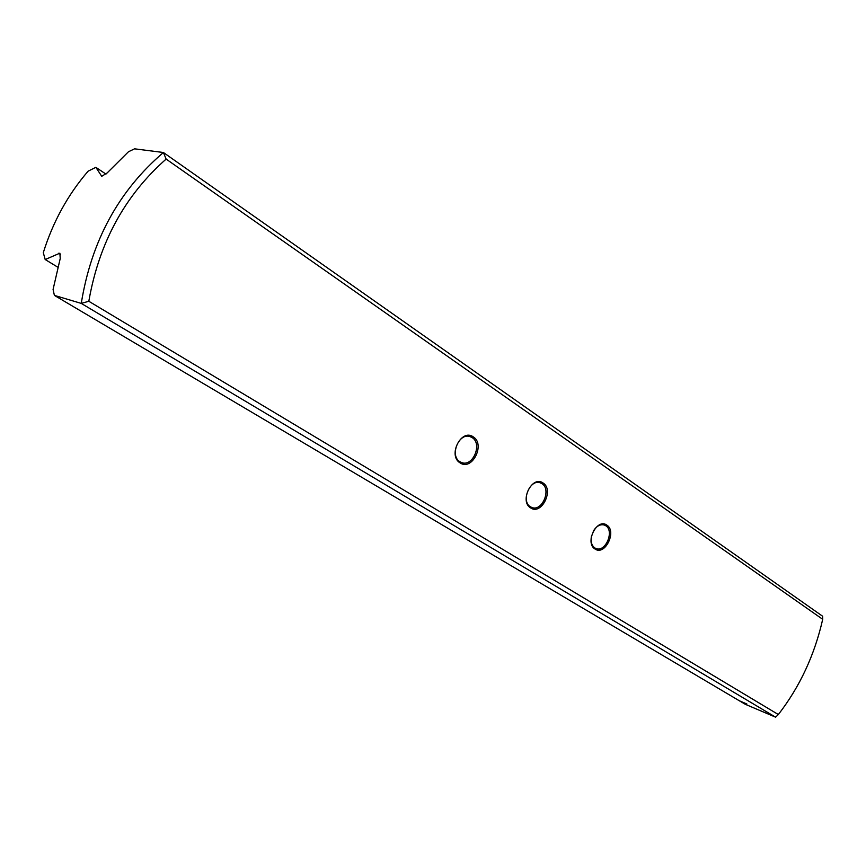 <?xml version="1.0" encoding="UTF-8"?>
<svg xmlns="http://www.w3.org/2000/svg" width="866" height="866" viewBox="0 0 866 866"><rect width="100%" height="100%" fill="white"/><g stroke="black" fill="none" stroke-linecap="round" stroke-linejoin="round"><path stroke-width="1.3" d="M166.131 159.084L163.403 152.503L134.566 148.833L128.46 151.756L107.146 172.94L101.733 176.307L95.855 167.333L88.126 171.165C67.884 194.688 52.945 221.848 43.3 252.666L45.184 259.529L59.873 253.186L60.23 258.49L53.075 289.46L54.396 295.393L81.263 303.403C91.352 240.975 118.729 190.682 163.403 152.503L822.624 616.235L822.7 619.309L166.131 159.084C124.769 195.554 98.995 242.945 88.819 301.271L778.339 714.537C799.805 686.792 814.592 655.053 822.7 619.309M591.316 536.714C590.59 541.943 591.759 545.688 594.845 547.951L596.057 548.546C605.507 552.616 614.676 530.88 605.702 525.705L604.316 525.023C600.106 523.995 596.414 526.084 593.232 531.28M606.774 525.077C617.166 531.183 605.031 556.102 595.072 549.044C584.463 543.047 596.88 517.716 606.774 525.077M459.954 461.751L461.74 462.606C472.988 467.066 482.665 443.728 472.122 437.59L470.086 436.626C458.828 432.34 449.335 455.841 459.954 461.751M473.247 436.865C485.653 444.247 472.078 471.299 460.127 462.899C447.441 455.646 461.361 428.118 473.247 436.865M530.436 506.794L531.908 507.508C542.203 511.774 551.631 489.258 541.921 483.629L540.254 482.827C529.949 478.692 520.65 501.371 530.436 506.794M543.014 482.957C554.348 489.658 541.531 515.606 530.652 507.92C519.07 501.338 532.189 474.947 543.014 482.957M54.396 295.393L739.293 700.746L746.871 704.004L739.553 700.897L745.312 704.307L775.59 717.167L81.263 303.403L88.819 301.271M105.977 174.12L95.855 167.333M45.184 259.529L57.784 267.183M778.339 714.537L775.59 717.167M58.791 253.186L60.566 254.279M593.437 547.604L594.877 548.124M601.686 524.125L604.316 525.023"/></g></svg>
